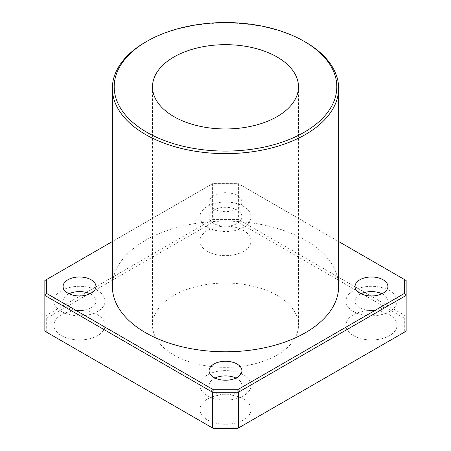 <?xml version="1.0" encoding="UTF-8"?>
<svg xmlns="http://www.w3.org/2000/svg" width="451" height="451" viewBox="0 0 451 451"><rect width="100%" height="100%" fill="white"/><g stroke="black" fill="none" stroke-linecap="round" stroke-linejoin="round"><path stroke-width="0.34" stroke-dasharray="2.25 1.69" d="M305.502 42.118A113.139 65.322 0 0 0 145.498 42.118M112.361 286.47A113.139 65.322 180 0 1 225.5 221.148A113.139 65.322 180 0 1 338.639 286.47M237.649 428.45L404.322 332.224L404.322 318.197L406.148 316.269L406.148 280.511L237.649 183.23L338.639 241.533M112.361 241.533L213.351 183.23L44.852 280.511L44.852 316.269L212.596 219.423L238.404 219.423L406.148 316.269L406.148 331.169L404.322 332.224M213.351 183.23L237.649 183.23M404.322 318.197L237.649 221.965L238.404 219.423L238.404 183.664L212.596 183.664L212.596 219.423L213.351 221.965L46.678 318.197L44.852 316.269L44.852 331.169L213.351 428.45M213.887 208.892A16.422 9.482 180 0 1 209.078 202.189A16.422 9.482 180 0 1 225.5 192.707A16.422 9.482 180 0 1 241.922 202.189A16.422 9.482 180 0 1 231.786 210.944A16.422 9.482 180 0 1 213.887 208.892M237.649 221.965L213.351 221.965M46.678 318.197L46.678 332.224M173.889 355.005A72.994 42.14 0 0 0 253.434 364.143A72.994 42.14 0 0 0 298.494 325.21A72.994 42.14 0 0 0 225.5 283.065A72.994 42.14 0 0 0 152.506 325.21A72.994 42.14 0 0 0 173.889 355.005M207.437 419.92A25.549 14.748 0 0 0 235.275 423.117A25.549 14.748 0 0 0 251.049 409.491A25.549 14.748 0 0 0 225.5 394.743A25.549 14.748 0 0 0 199.951 409.491A25.549 14.748 0 0 0 207.437 419.92M353.421 335.64A25.549 14.748 0 0 0 381.258 338.836A25.549 14.748 0 0 0 397.032 325.21A25.549 14.748 0 0 0 371.483 310.457A25.549 14.748 0 0 0 345.94 325.21A25.549 14.748 0 0 0 353.421 335.64M207.437 251.354A25.549 14.748 0 0 0 235.275 254.55A25.549 14.748 0 0 0 251.049 240.924A25.549 14.748 0 0 0 225.5 226.176A25.549 14.748 0 0 0 199.951 240.924A25.549 14.748 0 0 0 207.437 251.354M61.449 335.64A25.549 14.748 0 0 0 89.292 338.836A25.549 14.748 0 0 0 105.06 325.21A25.549 14.748 0 0 0 79.517 310.457A25.549 14.748 0 0 0 53.968 325.21A25.549 14.748 0 0 0 61.449 335.64M61.449 311.5A25.549 14.748 180 0 1 53.968 301.071A25.549 14.748 180 0 1 79.517 286.323A25.549 14.748 180 0 1 105.06 301.071A25.549 14.748 180 0 1 89.292 314.697A25.549 14.748 180 0 1 61.449 311.5M89.997 293.77A16.422 9.482 180 0 1 95.939 301.071A16.422 9.482 180 0 1 85.803 309.831A16.422 9.482 180 0 1 67.904 307.774A16.422 9.482 180 0 1 63.095 301.071A16.422 9.482 180 0 1 69.037 293.77M207.437 227.219A25.549 14.748 180 0 1 199.951 216.79A25.549 14.748 180 0 1 225.5 202.037A25.549 14.748 180 0 1 251.049 216.79A25.549 14.748 180 0 1 235.275 230.416A25.549 14.748 180 0 1 207.437 227.219M213.887 223.493A16.422 9.482 180 0 1 209.078 216.79A16.422 9.482 180 0 1 225.5 207.308A16.422 9.482 180 0 1 241.922 216.79A16.422 9.482 180 0 1 231.786 225.551A16.422 9.482 180 0 1 213.887 223.493M353.421 311.5A25.549 14.748 180 0 1 345.94 301.071A25.549 14.748 180 0 1 371.483 286.323A25.549 14.748 180 0 1 397.032 301.071A25.549 14.748 180 0 1 381.258 314.697A25.549 14.748 180 0 1 353.421 311.5M381.963 293.77A16.422 9.482 180 0 1 387.905 301.071A16.422 9.482 180 0 1 377.769 309.831A16.422 9.482 180 0 1 359.87 307.774A16.422 9.482 180 0 1 355.061 301.071A16.422 9.482 180 0 1 361.003 293.77M207.437 395.786A25.549 14.748 180 0 1 199.951 385.357A25.549 14.748 180 0 1 225.5 370.604A25.549 14.748 180 0 1 251.049 385.357A25.549 14.748 180 0 1 235.275 398.983A25.549 14.748 180 0 1 207.437 395.786M235.98 378.056A16.422 9.482 180 0 1 241.922 385.357A16.422 9.482 180 0 1 231.786 394.112A16.422 9.482 180 0 1 213.887 392.06A16.422 9.482 180 0 1 209.078 385.357A16.422 9.482 180 0 1 215.02 378.056M53.968 301.071L53.968 325.21M105.06 301.071L105.06 325.21M63.095 286.47L63.095 301.071M95.939 286.47L95.939 301.071M199.951 216.79L199.951 240.924M251.049 216.79L251.049 240.924M209.078 202.189L209.078 216.79M241.922 202.189L241.922 216.79M345.94 301.071L345.94 325.21M397.032 301.071L397.032 325.21M355.061 286.47L355.061 301.071M387.905 286.47L387.905 301.071M199.951 385.357L199.951 409.491M251.049 385.357L251.049 409.491M209.078 370.75L209.078 385.357M241.922 370.75L241.922 385.357M152.506 86.817L152.506 325.21M298.494 86.817L298.494 325.21"/><path stroke-width="0.68" d="M146.789 41.374L145.498 42.118A113.139 65.322 0 0 0 112.361 88.306A113.139 65.322 0 0 0 145.498 134.494A113.139 65.322 0 0 0 268.796 148.655A113.139 65.322 0 0 0 338.639 88.306A113.139 65.322 0 0 0 305.502 42.118L304.211 41.374A111.312 64.267 180 0 1 304.211 132.261A111.312 64.267 180 0 1 146.789 132.261A111.312 64.267 180 0 1 146.789 41.374A111.312 64.267 180 0 1 304.211 41.374M338.639 88.306L338.639 286.47A113.139 65.322 180 0 1 268.796 346.819A113.139 65.322 180 0 1 145.498 332.658A113.139 65.322 180 0 1 112.361 286.47L112.361 88.306M173.889 116.617A72.994 42.14 180 0 1 152.506 86.817A72.994 42.14 180 0 1 225.5 44.672A72.994 42.14 180 0 1 298.494 86.817A72.994 42.14 180 0 1 253.434 125.75A72.994 42.14 180 0 1 173.889 116.617M338.639 241.533L404.322 279.457L404.322 293.483L237.649 389.709L238.404 392.257L406.148 295.411L404.322 293.483M46.678 293.483L46.678 279.457L44.852 280.511L44.852 331.169L212.596 428.016L238.404 428.016L238.404 392.257L212.596 392.257L213.351 389.709L46.678 293.483L44.852 295.411L212.596 392.257L212.596 428.016L213.351 428.45L237.649 428.45L406.148 331.169L406.148 280.511L404.322 279.457M46.678 279.457L112.361 241.533M237.649 389.709L213.351 389.709M213.887 377.459A16.422 9.482 180 0 1 209.078 370.75A16.422 9.482 180 0 1 225.5 361.274A16.422 9.482 180 0 1 241.922 370.75A16.422 9.482 180 0 1 231.786 379.511A16.422 9.482 180 0 1 213.887 377.459M359.87 293.173A16.422 9.482 180 0 1 355.061 286.47A16.422 9.482 180 0 1 371.483 276.987A16.422 9.482 180 0 1 387.905 286.47A16.422 9.482 180 0 1 377.769 295.23A16.422 9.482 180 0 1 359.87 293.173M67.904 293.173A16.422 9.482 180 0 1 63.095 286.47A16.422 9.482 180 0 1 79.517 276.987A16.422 9.482 180 0 1 95.939 286.47A16.422 9.482 180 0 1 85.803 295.23A16.422 9.482 180 0 1 67.904 293.173M69.037 293.77A16.422 9.482 180 0 1 89.997 293.77M361.003 293.77A16.422 9.482 180 0 1 381.963 293.77M215.02 378.056A16.422 9.482 180 0 1 235.98 378.056"/></g></svg>
